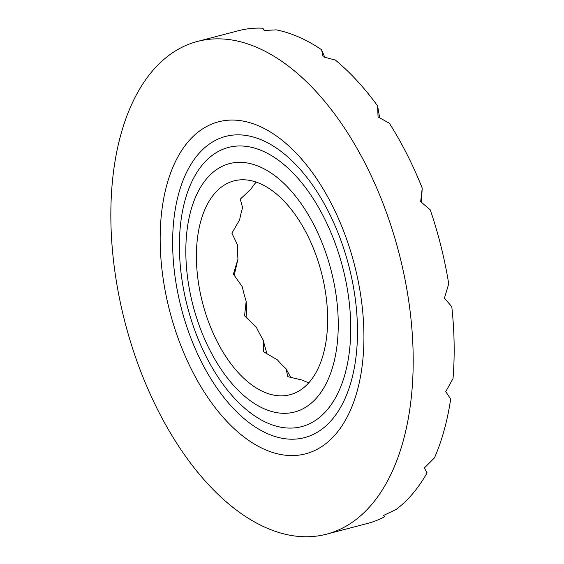 <?xml version="1.0" encoding="UTF-8"?>
<svg xmlns="http://www.w3.org/2000/svg" width="564" height="564" viewBox="0 0 564 564"><rect width="100%" height="100%" fill="white"/><g stroke="black" fill="none" stroke-linecap="round" stroke-linejoin="round"><path stroke-width="0.85" d="M234.159 275.38L237.966 259.144A110.53 61.328 75.3 0 1 237.416 244.698L231.896 233.179L239.665 219.734A110.53 61.328 75.3 0 1 242.598 207.714L240.299 199.134L251.001 189.053A110.53 61.328 75.3 0 1 256.246 182.094M246.94 318.343L246.172 301.289A110.53 61.328 75.3 0 1 242.217 286.618L233.39 274.146L237.966 259.144M266.962 353.981L263.036 339.739A110.53 61.328 75.3 0 1 256.275 327.078L244.55 315.805L246.172 301.289M290.812 377.57L285.976 368.652A110.53 61.328 75.3 0 1 277.453 359.924L263.677 351.809L263.036 339.739M197.513 41.426L238.509 30.696A254.681 141.31 75.3 0 1 262.782 28.2L264.128 30.477L276.367 29.878A254.681 141.31 75.3 0 1 321.6 49.738L323.087 56.816L335.333 60.052A254.681 141.31 75.3 0 1 377.591 105.884L378.063 116.931L389.379 123.255A254.681 141.31 75.3 0 1 422.232 188.094L420.673 201.672L430.276 209.878A254.681 141.31 75.3 0 1 448.718 283.847L444.439 298.13L451.799 306.731A254.681 141.31 75.3 0 1 453.019 378.571L445.743 391.635L450.671 399.065A254.681 141.31 75.3 0 1 434.491 457.841L424.382 467.937L427.068 472.829A254.681 141.31 75.3 0 1 395.942 509.588L383.605 515.425L384.57 516.786A254.681 141.31 75.3 0 1 367.524 523.441L326.528 534.171A254.681 141.31 -104.7 0 0 405.037 279.582A254.681 141.31 -104.7 0 0 229.266 39.6A254.681 141.31 -104.7 0 0 197.513 41.426A254.681 141.31 -104.7 0 0 118.771 294.817A254.681 141.31 -104.7 0 0 293.351 535.8A254.681 141.31 -104.7 0 0 326.528 534.171M308.79 382.773A110.53 61.328 75.3 0 1 302.515 380.157L287.851 376.674L285.976 368.652M422.232 188.094L421.315 202.194M377.591 105.884L379.692 117.805M321.6 49.738L324.716 57.211M262.782 28.2L264.481 30.449M275.62 395.434A110.53 61.328 -104.7 0 0 290.016 394.729A110.53 61.328 -104.7 0 0 321.346 272.264A110.53 61.328 -104.7 0 0 234.025 180.875A110.53 61.328 -104.7 0 0 199.846 290.848A110.53 61.328 -104.7 0 0 275.62 395.434M283.128 454.915A171.618 95.217 -104.7 0 0 337.758 216.992A171.618 95.217 -104.7 0 0 165.167 191.492A171.618 95.217 -104.7 0 0 283.128 454.915M284.193 438.616A155.692 86.384 -104.7 0 0 333.754 222.773A155.692 86.384 -104.7 0 0 177.174 199.642A155.692 86.384 -104.7 0 0 284.193 438.616M277.812 412.827A128.395 71.24 -104.7 0 0 318.681 234.828A128.395 71.24 -104.7 0 0 189.56 215.751A128.395 71.24 -104.7 0 0 277.812 412.827M282.797 427.54A144.321 80.074 -104.7 0 0 328.734 227.461A144.321 80.074 -104.7 0 0 183.596 206.022A144.321 80.074 -104.7 0 0 282.797 427.54"/></g></svg>
